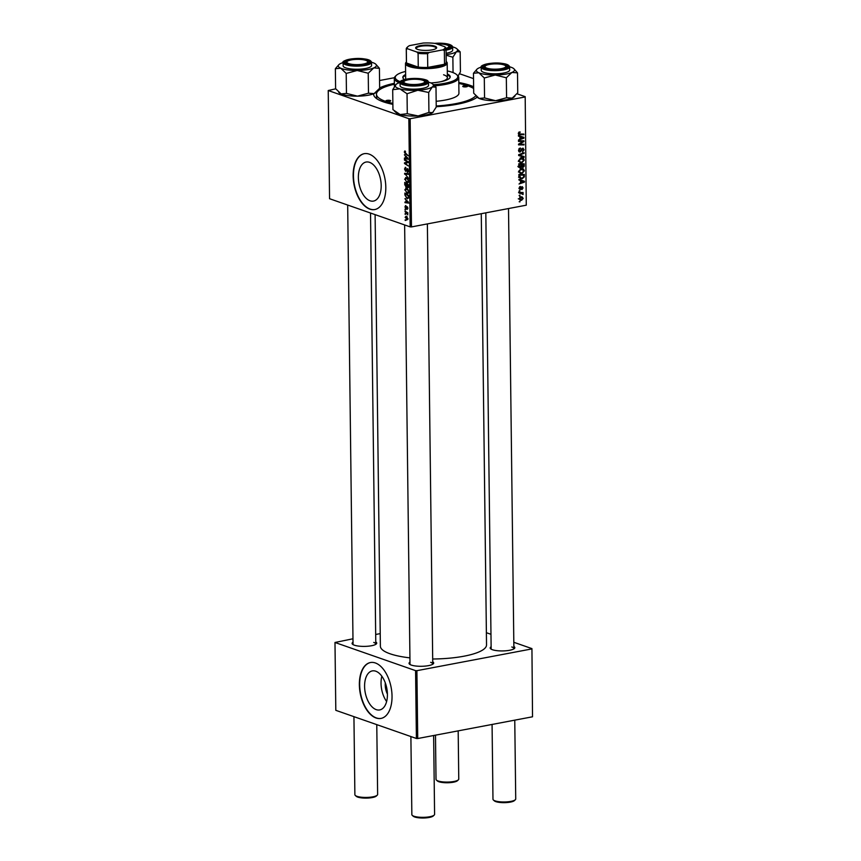 <?xml version="1.0" encoding="UTF-8"?>
<svg xmlns="http://www.w3.org/2000/svg" width="861" height="861" viewBox="0 0 861 861"><rect width="100%" height="100%" fill="white"/><g stroke="black" fill="none" stroke-linecap="round" stroke-linejoin="round"><path stroke-width="1.29" d="M376.235 709.636A19.868 10.989 -100.7 0 0 379.701 709.938A19.868 10.989 -100.7 0 0 387.246 691.405A19.868 10.989 -100.7 0 0 375.773 671.203A19.868 10.989 -100.7 0 0 372.307 670.902A19.868 10.989 -100.7 0 0 364.763 689.435A19.868 10.989 -100.7 0 0 376.235 709.636M376.031 717.988A28.435 15.735 -100.7 0 0 380.982 718.418A28.435 15.735 -100.7 0 0 391.787 691.889A28.435 15.735 -100.7 0 0 375.364 662.97A28.435 15.735 -100.7 0 0 370.413 662.539A28.435 15.735 -100.7 0 0 359.607 689.069A28.435 15.735 -100.7 0 0 376.031 717.988M370.564 662.507A28.435 15.735 -100.7 0 0 359.93 689.155A28.435 15.735 -100.7 0 0 376.343 717.923A28.435 15.735 -100.7 0 0 381.132 718.386M369.552 162.342A19.868 10.989 79.3 0 1 381.025 182.543A19.868 10.989 79.3 0 1 373.48 201.087A19.868 10.989 79.3 0 1 370.026 200.785A19.868 10.989 79.3 0 1 358.542 180.584A19.868 10.989 79.3 0 1 366.097 162.04A19.868 10.989 79.3 0 1 369.552 162.342M369.81 209.126A28.435 15.735 -100.7 0 0 374.761 209.557A28.435 15.735 -100.7 0 0 385.567 183.027A28.435 15.735 -100.7 0 0 369.143 154.119A28.435 15.735 -100.7 0 0 364.192 153.689A28.435 15.735 -100.7 0 0 353.387 180.218A28.435 15.735 -100.7 0 0 369.81 209.126M364.343 153.656A28.435 15.735 -100.7 0 0 353.71 180.293A28.435 15.735 -100.7 0 0 370.122 209.072A28.435 15.735 -100.7 0 0 374.922 209.535M375.762 641.94A12.323 3.121 179.3 0 1 376.311 643.942A12.323 3.121 179.3 0 1 366.56 646.32A12.323 3.121 179.3 0 1 354.323 645.18A12.323 3.121 179.3 0 1 352.526 644.232A12.323 3.121 179.3 0 1 353.021 642.209M375.719 644.383A11.376 2.884 -0.7 0 0 375.794 644.05A11.376 2.884 -0.7 0 0 373.728 642.424M432.728 661.829A12.323 3.121 179.3 0 1 433.266 663.842A12.323 3.121 179.3 0 1 423.515 666.22A12.323 3.121 179.3 0 1 411.289 665.079A12.323 3.121 179.3 0 1 409.492 664.132A12.323 3.121 179.3 0 1 409.976 662.109M432.685 664.283A11.376 2.884 -0.7 0 0 432.749 663.949A11.376 2.884 -0.7 0 0 430.683 662.324M513.866 646.482A12.323 3.121 179.3 0 1 514.404 648.494A12.323 3.121 179.3 0 1 504.654 650.862A12.323 3.121 179.3 0 1 492.427 649.721A12.323 3.121 179.3 0 1 490.63 648.785A12.323 3.121 179.3 0 1 491.114 646.762M513.823 648.925A11.376 2.884 -0.7 0 0 513.888 648.591A11.376 2.884 -0.7 0 0 511.821 646.977M458.805 82.527A53.081 13.442 179.3 0 1 470.149 85.379A53.081 13.442 179.3 0 1 473.625 86.778M477.177 97.185A53.081 13.442 179.3 0 1 436.236 106.71M392.874 104.342A53.081 13.442 179.3 0 1 383.274 101.813A53.081 13.442 179.3 0 1 375.536 97.745A53.081 13.442 179.3 0 1 373.663 93.774M476.348 97.788A50.239 12.721 -0.7 0 0 476.8 96.841M375.105 214.626L380.379 646.191A53.081 13.442 -0.7 0 0 390.022 653.768A53.081 13.442 -0.7 0 0 409.933 657.869M519.108 191.174L519.883 190.507L519.108 191.174M519.161 195.673L519.936 195.006L519.161 195.673M518.796 171.307L521.12 168.659L523.531 169.079L524.371 170.833L521.981 173.502L520.356 173.416L518.796 171.307M522.875 168.734L522.1 168.584M518.979 180.057L518.968 179.336L524.435 181.294L524.446 182.101L519.022 184.006L520.496 182.844L520.464 180.562L518.979 180.057L520.464 180.562M519.151 167.378L520.518 167.852L518.806 166.324L518.774 163.751L524.22 163.816L524.155 166.356L522.939 167.475L521.605 166.84L519.786 167.798M521.723 167.056L521.163 166.69M518.677 155.529L518.666 154.679L524.08 152.666L524.091 153.344L519.441 155.066L524.134 156.584L524.134 157.305L518.677 155.529M518.602 134.241L519.872 134.693L518.333 133.401L520.012 131.83L518.968 133.326L520.001 134.015L523.854 134.058L523.865 134.736L519.086 134.574M518.344 133.111L520.001 134.015M518.505 141.419L518.494 140.752L523.94 140.817L523.951 141.516L519.355 144.228L523.983 144.25L523.983 144.928L518.548 144.874L518.537 144.164L523.111 141.452L518.505 141.419M335.715 88.823L328.235 90.523L329.559 198.719L410.159 226.874L408.835 118.678L410.159 118.732L411.472 226.917L526.275 205.187L525.188 96.669L526.275 205.187M410.159 118.732L524.952 97.002M518.44 136.135L518.43 135.414L523.897 137.362L523.908 138.18L518.483 140.085L519.958 138.922L519.926 136.641L518.44 136.135L519.926 136.641M522.649 148.232L524.112 149.76L522.444 151.945L523.477 149.857L522.692 148.888L520.162 152.042L518.537 150.331L520.356 147.995L519.172 150.255L520.098 151.385L521.475 149.211L523.305 148.264M518.623 150.976L520.098 151.385M523.477 149.857L521.917 148.619M518.935 151.622L519.484 152.01M518.666 160.641L520.991 157.983L523.402 158.413L524.241 160.168L521.852 162.837L520.227 162.751L518.666 160.641M522.745 158.058L521.97 157.918M521.96 186.708L523.101 187.892L521.917 189.646L522.605 187.956L521.734 187.483L520.162 189.635L519 188.279L520.324 186.439L519.495 188.215L520.119 188.979L522.444 186.729M519.011 188.053L520.119 188.979M522.605 187.956L521.303 187.095M518.925 176.322L518.903 174.417L524.349 174.482L524.306 176.914L522.175 178.733L520.453 178.636L518.925 176.322M519.129 198.697L520.69 196.814L522.1 196.868L523.23 198.439L521.594 200.312L520.259 200.247L519.129 198.697M522.541 194.016L519.129 193.101L519.129 192.434L523.079 192.466L522.272 193.133L523.036 194.521L519.71 192.541M519.237 201.84L520.012 201.173L519.237 201.84M459.505 73.723L473.528 78.62M517.02 93.806L525.188 96.669M379.561 80.525L394.403 77.716M405.068 209.826L405.057 209.158L405.606 209.718M405.122 214.324L405.111 213.657L405.66 214.228M404.778 189.926L406.392 188.29L408.092 189.764L408.695 191.874L407.027 193.488L405.24 189.84M405.746 188.225L406.392 188.29M407.759 193.574L408.297 193.251M404.928 198.708L408.781 203.11L404.982 202.658L404.971 201.991L406.005 202.141L405.983 199.86L404.928 198.708L405.477 198.6M404.767 184.975L404.735 182.403L408.555 184.814L408.523 187.332L407.673 187.913L406.736 186.697L405.972 187.235L405.208 184.889M407.092 186.633L406.521 187.128M404.627 174.18L404.616 173.33L408.426 173.674L408.426 174.352L405.176 174.051L408.48 178.313L405.197 174.073M405.133 151.009L405.542 151.87L404.756 152.225L408.2 155.733L405.402 153.968L404.315 152.02L404.778 150.966M405.52 151.633L404.756 152.225M404.455 160.071L404.455 159.393L408.275 161.825L408.286 162.525L405.068 163.235L408.329 165.936L404.498 163.515L404.498 162.815L407.694 162.094L404.455 160.071L405.273 159.92M406.855 162.901L405.918 163.127M406.995 162.18L408.275 161.986M328.235 90.523L408.835 118.678M404.39 154.786L408.243 159.188L404.444 158.736L404.433 158.058L405.466 158.209L405.445 155.927L404.39 154.786L404.939 154.679M407.307 171.608L407.985 170.618L407.436 169.316L405.66 171.361L404.519 168.95L405.789 167.411L404.961 169.154L405.617 170.672L407.404 168.648L408.437 170.79L407.275 172.254L407.221 171.565L408.383 171.468M405.197 167.346L405.789 167.411M405.832 168.024L405.283 168.078M405.617 170.672L406.704 170.478M407.78 168.885L406.575 169.111L407.404 168.648M408.039 169.208L407.092 169.456M404.648 179.249L406.263 177.624L407.963 179.099L408.566 181.197L406.887 182.823L405.1 179.163M405.617 177.56L406.263 177.624M407.63 182.909L408.168 182.586M405.897 205.639L405.768 208.071L407.049 206.618L407.856 208.287L407.038 209.514L407.124 207.307L405.8 208.749L404.982 206.898L405.531 205.596M406.015 206.339L405.327 207.049M406.822 207.361L407.049 206.618M406.973 208.836L407.845 208.071M407.63 207.21L406.898 207.297M404.885 194.973L404.864 193.068L408.684 195.49L408.663 197.89L407.178 198.773L404.885 194.973L407.188 198.116L408.211 197.664L408.254 195.877L405.316 194.026L405.327 194.887M405.111 217.316L406.198 216.111L407.985 218.834L406.844 219.986L405.466 217.241M405.09 211.752L405.079 211.074L407.866 212.839L407.877 213.506L407.296 213.141L407.834 214.863L405.09 211.752L405.908 211.602M405.197 220.491L405.187 219.824L405.735 220.394M352.978 638.776L334.983 642.478L335.812 710.325L416.401 738.48L415.572 670.633L416.896 670.676L417.725 738.523L532.529 716.793L531.937 648.613L532.529 716.793M416.896 670.676L531.7 648.946M486.379 632.706L490.964 634.299M513.813 642.284L531.937 648.613M375.676 634.482L380.228 633.621M334.983 642.478L415.572 670.633M432.696 658.999A53.081 13.442 -0.7 0 0 486.53 644.9L481.267 213.711M417.725 738.523L416.401 738.48M347.683 205.047L353.042 644.329A11.376 2.884 -0.7 0 0 353.128 644.652M485.819 212.85L491.147 648.871A11.376 2.884 -0.7 0 0 491.222 649.205M404.638 224.947L410.008 664.229A11.376 2.884 -0.7 0 0 410.084 664.552M379.647 87.919A53.081 13.442 179.3 0 1 394.36 83.313M411.472 226.917L410.159 226.874M394.37 84.227A50.239 12.721 -0.7 0 0 376.483 94.215L376.515 96.959A50.239 12.721 -0.7 0 0 377.193 99.004M381.832 676.208A19.868 10.989 -100.7 0 0 386.621 701.521M387.418 694.074A12.592 6.963 79.3 0 1 385.287 682.848M406.909 162.89L405.068 163.235M405.305 163.364L404.498 163.515M407.597 162.707L404.498 162.815M407.597 162.223L408.275 162.051M406.521 158.338L404.444 158.736M407.038 157.735L405.897 156.454L405.918 158.273L407.823 158.542L407.038 157.735L407.576 157.638M406.435 156.347L405.897 156.454M406.22 153.818L405.402 153.968M408.103 172.092L407.275 172.254M407.565 173.599L405.176 174.051M408.146 179.432L405.779 178.238L406.995 178.001M407.145 178.119L405.09 179.454L406.93 182.177L408.458 182.037M408.555 180.939L407.673 179.518M406.93 182.177L408.114 181.025M408.114 185.212L406.93 184.458L407.651 187.235L408.566 185.126M407.748 184.308L406.93 184.458M408.577 186.267L407.651 187.235M408.566 187.063L407.996 187.171M406.478 184.179L405.187 183.361L405.972 186.568L406.478 184.179L407.296 184.017M406.005 183.21L405.187 183.361M406.941 185.502L405.972 186.568M407.608 207.157L406.973 207.275M407.059 202.27L404.982 202.658M407.576 201.657L406.435 200.376L406.457 202.195L408.362 202.464L407.576 201.657L408.114 201.56M406.973 200.279L406.435 200.376M406.134 193.876L405.316 194.026M408.695 197.578L407.188 198.116M408.275 190.098L405.908 188.903L407.124 188.667M407.275 188.785L405.219 190.13L407.059 192.842L408.588 192.703M408.684 191.605L407.802 190.184M407.059 192.842L408.243 191.691M406.844 219.329L407.64 218.694L406.241 216.789L405.456 217.435L406.844 219.329L407.974 218.629M407.049 216.638L405.456 217.435M407.866 213.033L407.296 213.141M521.852 140.795L523.951 141.516M518.763 144.024L519.355 144.228M521.96 144.218L523.983 144.928M521.217 140.784L523.111 141.452M518.43 135.425L523.897 137.362M521.712 136.598L521.723 137.243M523.014 137.868L523.908 138.18M519.947 138.481L523.305 137.792L520.012 136.705M523.305 137.792L520.571 136.888L520.593 138.707M519.926 136.662L520.571 136.888M518.935 132.088L520.087 132.486M518.774 132.217L519.613 132.519M521.863 134.036L523.865 134.736M518.344 133.595L519.366 133.95L518.419 133.939M519.474 148.318L520.431 148.652M519.377 148.372L520.248 148.684M518.979 148.749L519.635 148.975M518.548 150.04L519.172 150.255M523.456 149.523L524.112 149.76M521.594 149.018L522.218 149.233M523.154 153.01L524.091 153.344M518.666 154.786L519.441 155.066M521.949 155.863L521.96 156.541L524.134 157.305M521.96 156.541L518.677 155.475M521.228 157.649L522.067 159.403M523.574 159.931L524.241 160.168M520.141 161.954L521.852 162.837M518.677 160.35L520.475 162.072L521.906 162.159L523.606 160.264L522.993 159.016L520.27 157.95M522.993 159.016L520.97 158.661L519.301 160.566M520.044 158.338L520.97 158.661M523.574 166.151L524.155 166.356M521.981 165.603L520.765 166.711M519.431 166.087L518.344 167.088M523.585 164.483L521.895 164.462L522.143 166.593L522.907 166.819L523.585 164.483L521.594 163.784M519.893 163.762L521.895 164.462M521.26 166.281L522.907 166.819M521.26 164.451L519.42 164.44L519.474 166.334L520.528 167.185L521.26 164.451L519.269 163.762M518.785 164.214L519.42 164.44M518.806 166.108L520.528 167.185M519.592 186.772L520.475 187.074M521.174 187.289L521.734 187.483M520.238 188.946L520.883 189.172M518.968 179.357L524.435 181.294M522.25 180.53L522.261 181.165M523.553 181.8L524.446 182.101M520.485 182.414L523.843 181.714L520.55 180.638M523.843 181.714L521.099 180.81L521.131 182.629M520.464 180.584L521.099 180.81M523.703 176.699L524.306 176.914M520.399 177.872L522.175 178.733M523.725 175.149L519.549 175.106L520.711 177.979L522.196 178.055L523.649 176.979L523.725 175.149L521.723 174.449M518.914 174.88L519.549 175.106M518.925 175.741L519.56 175.956M521.357 168.326L522.196 170.069M523.703 170.596L524.371 170.833M520.27 172.63L521.981 173.502M518.806 171.016L520.604 172.738L522.035 172.824L523.736 170.93L523.122 169.682L520.399 168.627M523.122 169.682L521.099 169.326L519.431 171.231M520.173 169.004L521.099 169.326M519.947 199.397L521.594 200.312M522.735 198.514L520.754 197.46L519.624 198.611L521.594 199.644L522.735 198.514M519.872 197.158L520.754 197.46M519.161 195.415L519.947 195.684M521.099 192.455L523.09 193.144M520.302 192.444L522.272 193.133M520.098 192.369L520.991 193.284M522.487 193.811L523.176 194.048M522.455 194.317L523.036 194.521M520.356 193.262L518.537 192.38M519.108 190.916L519.883 191.185M519.237 201.582L520.022 201.851M365.839 60.367A10.429 2.637 -0.7 0 0 355.485 59.409A10.429 2.637 -0.7 0 0 347.241 61.422A10.429 2.637 -0.7 0 0 348.77 63.596A10.429 2.637 -0.7 0 0 361.749 64.327A10.429 2.637 -0.7 0 0 367.356 61.174A10.429 2.637 -0.7 0 0 365.839 60.367M346.929 61.852A11.376 2.884 -0.7 0 0 345.95 63.036A11.376 2.884 -0.7 0 0 346.025 63.37A11.376 2.884 179.3 0 1 345.95 63.036A11.376 2.884 179.3 0 1 346.326 62.283L347.241 61.422M377.247 795.177L376.343 796.038A10.429 2.637 179.3 0 1 368.088 798.05A10.429 2.637 179.3 0 1 357.735 797.092A10.429 2.637 179.3 0 1 356.217 796.285L355.292 795.446A11.376 2.884 -0.7 0 0 356.949 796.317A11.376 2.884 -0.7 0 0 368.239 797.372A11.376 2.884 -0.7 0 0 377.247 795.177A11.376 2.884 -0.7 0 0 377.635 794.412L376.774 724.639M353.936 716.653L354.883 794.692A11.376 2.884 -0.7 0 0 355.292 795.446M367.356 61.174L368.282 62.014A11.376 2.884 179.3 0 1 368.691 62.767A11.376 2.884 179.3 0 1 368.616 63.09A11.376 2.884 -0.7 0 0 368.691 62.767A11.376 2.884 -0.7 0 0 367.679 61.594M458.375 779.818L457.471 780.69A10.429 2.637 179.3 0 1 449.227 782.692A10.429 2.637 179.3 0 1 438.873 781.734A10.429 2.637 179.3 0 1 437.356 780.927L436.43 780.088A11.376 2.884 -0.7 0 0 438.088 780.959A11.376 2.884 -0.7 0 0 449.377 782.014A11.376 2.884 -0.7 0 0 458.375 779.818A11.376 2.884 -0.7 0 0 458.762 779.065L458.181 730.871M435.483 735.165L436.021 779.345A11.376 2.884 -0.7 0 0 436.43 780.088M446.063 48.345A10.429 2.637 -0.7 0 0 448.495 45.816A10.429 2.637 -0.7 0 0 446.977 45.02A10.429 2.637 -0.7 0 0 437.022 44.029M448.495 45.816L449.42 46.655A11.376 2.884 179.3 0 1 449.829 47.409A11.376 2.884 179.3 0 1 449.754 47.732A11.376 2.884 -0.7 0 0 449.829 47.409A11.376 2.884 -0.7 0 0 449.636 46.892M434.202 815.076L433.298 815.937A10.429 2.637 179.3 0 1 425.043 817.95A10.429 2.637 179.3 0 1 414.701 816.981A10.429 2.637 179.3 0 1 413.172 816.185L412.247 815.345A11.376 2.884 -0.7 0 0 413.904 816.217A11.376 2.884 -0.7 0 0 425.194 817.272A11.376 2.884 -0.7 0 0 434.202 815.076A11.376 2.884 -0.7 0 0 434.59 814.312L433.632 735.509M405.735 83.495A10.429 2.637 -0.7 0 0 418.704 84.217A10.429 2.637 -0.7 0 0 424.322 81.074A10.429 2.637 -0.7 0 0 422.794 80.267A10.429 2.637 -0.7 0 0 412.451 79.309A10.429 2.637 -0.7 0 0 404.196 81.311A10.429 2.637 -0.7 0 0 405.735 83.495M424.322 81.074L425.248 81.913A11.376 2.884 179.3 0 1 425.646 82.667A11.376 2.884 179.3 0 1 425.582 82.99A11.376 2.884 -0.7 0 0 425.646 82.667A11.376 2.884 -0.7 0 0 425.452 82.139M410.891 736.553L411.849 814.592A11.376 2.884 -0.7 0 0 412.247 815.345M403.895 81.741A11.376 2.884 -0.7 0 0 402.905 82.936A11.376 2.884 -0.7 0 0 402.98 83.269A11.376 2.884 179.3 0 1 402.905 82.936A11.376 2.884 179.3 0 1 403.292 82.182L404.196 81.311M486.874 68.148A10.429 2.637 -0.7 0 0 499.843 68.869A10.429 2.637 -0.7 0 0 505.461 65.716A10.429 2.637 -0.7 0 0 503.933 64.919A10.429 2.637 -0.7 0 0 493.59 63.951A10.429 2.637 -0.7 0 0 485.335 65.963A10.429 2.637 -0.7 0 0 486.874 68.148M505.461 65.716L506.386 66.555A11.376 2.884 179.3 0 1 506.785 67.309A11.376 2.884 179.3 0 1 506.72 67.632A11.376 2.884 -0.7 0 0 506.785 67.309A11.376 2.884 -0.7 0 0 505.773 66.136M515.341 799.718L514.437 800.59A10.429 2.637 179.3 0 1 506.182 802.592A10.429 2.637 179.3 0 1 495.828 801.634A10.429 2.637 179.3 0 1 494.311 800.827L493.385 799.987A11.376 2.884 -0.7 0 0 495.043 800.859A11.376 2.884 -0.7 0 0 506.333 801.914A11.376 2.884 -0.7 0 0 515.341 799.718A11.376 2.884 -0.7 0 0 515.728 798.965L514.76 720.162M485.023 66.394A11.376 2.884 -0.7 0 0 484.043 67.588A11.376 2.884 -0.7 0 0 484.119 67.911A11.376 2.884 179.3 0 1 484.043 67.588A11.376 2.884 179.3 0 1 484.431 66.824L485.335 65.963M492.072 724.456L492.976 799.234A11.376 2.884 -0.7 0 0 493.385 799.987M379.41 68.299L379.658 88.263L374.104 93.591L368.476 93.203L357.498 96.152A19.071 4.832 179.3 0 1 347.984 95.603A19.071 4.832 179.3 0 1 341.064 93.892L335.607 88.672L335.36 68.708L340.752 68.223L346.208 73.443L357.186 70.484L368.239 73.239L373.792 67.911L379.41 68.299L375.74 64.166A19.071 4.832 179.3 0 1 373.792 67.911A19.071 4.832 179.3 0 1 357.186 70.484A19.071 4.832 179.3 0 1 340.752 68.223A19.071 4.832 179.3 0 1 338.922 64.618A19.071 4.832 179.3 0 1 340.913 63.391A19.071 4.832 -0.7 0 1 343.098 62.605M376.774 91.707L376.085 92.364A19.071 4.832 179.3 0 1 374.104 93.591A19.071 4.832 179.3 0 1 357.498 96.152L346.456 93.408L341.064 93.892A19.071 4.832 179.3 0 1 339.266 92.816L338.685 92.278M363.557 59.226A12.323 3.121 179.3 0 1 369.208 62.659A12.323 3.121 179.3 0 1 351.051 64.747A12.323 3.121 179.3 0 1 345.422 62.95A12.323 3.121 179.3 0 1 349.814 59.592A12.323 3.121 179.3 0 1 363.557 59.226M343.098 62.713L343.13 65.823A14.217 3.605 -0.7 0 0 350.136 68.837A14.217 3.605 -0.7 0 0 364.429 68.697A14.217 3.605 -0.7 0 0 371.565 65.479L371.532 62.358A14.217 3.605 179.3 0 1 364.386 65.576A14.217 3.605 179.3 0 1 350.104 65.716A14.217 3.605 179.3 0 1 343.098 62.713C340.73 60.873 353.763 57.127 364.321 58.914C368.734 59.441 371.145 60.582 371.532 62.358M368.476 93.203L368.239 73.239M346.456 93.408L346.208 73.443M338.922 64.618L335.36 68.708M371.521 62.261A19.071 4.832 179.3 0 1 373.954 63.079A19.071 4.832 179.3 0 1 375.74 64.166M452.66 46.903A19.071 4.832 -0.7 0 1 452.961 46.989A19.071 4.832 179.3 0 1 456.879 48.808A19.071 4.832 179.3 0 1 457.234 49.195A19.071 4.832 179.3 0 1 456.481 51.692L460.172 51.875L456.879 48.808M435.827 43.61A12.323 3.121 179.3 0 1 450.551 45.913A12.323 3.121 179.3 0 1 450.346 47.301A12.323 3.121 179.3 0 1 446.073 48.991M458.095 76.026L460.42 71.84L460.172 51.875M453.058 72.604L452.864 57.224L456.481 51.692A19.071 4.832 179.3 0 1 446.149 54.641M446.149 55.201L452.864 57.224M446.127 53.253A14.217 3.605 -0.7 0 0 452.703 50.121L452.671 47.011A14.217 3.605 179.3 0 1 446.084 50.132M433.083 112.231A19.071 4.832 179.3 0 1 433.051 112.264A19.071 4.832 179.3 0 1 432.62 112.619L428.929 112.436L428.692 92.471L432.308 86.95L435.989 87.133L432.706 84.066A19.071 4.832 179.3 0 1 432.308 86.95A19.071 4.832 179.3 0 1 417.833 90.254L428.692 92.471M435.989 87.133L436.236 107.087L432.62 112.619A19.071 4.832 179.3 0 1 418.145 115.934L407.285 113.717L400.15 114.535L392.939 109.648L392.702 89.684L399.838 88.866A19.071 4.832 179.3 0 1 395.565 86.66A19.071 4.832 179.3 0 1 395.888 84.507A19.071 4.832 179.3 0 1 396.318 84.152L392.702 89.684M402.162 82.602A12.323 3.121 179.3 0 1 411.988 78.846A12.323 3.121 179.3 0 1 426.378 81.171A12.323 3.121 179.3 0 1 426.163 82.559A12.323 3.121 179.3 0 1 414.302 85.002A12.323 3.121 179.3 0 1 402.388 82.85A12.323 3.121 179.3 0 1 402.162 82.602M400.343 86.38A14.217 3.605 -0.7 0 0 415.648 89.124A14.217 3.605 -0.7 0 0 428.53 85.379L428.487 82.258A14.217 3.605 179.3 0 1 415.615 86.003A14.217 3.605 179.3 0 1 400.3 83.259A14.217 3.605 179.3 0 1 400.053 82.602L400.096 85.723A14.217 3.605 -0.7 0 0 400.343 86.38M407.285 113.717L407.038 93.752L417.833 90.254A19.071 4.832 -0.7 0 1 399.838 88.866L407.038 93.752M428.929 112.436L418.145 115.934A19.071 4.832 179.3 0 1 400.15 114.535A19.071 4.832 179.3 0 1 396.232 112.716L394.381 111.026M428.487 82.161A19.071 4.832 179.3 0 1 428.789 82.236A19.071 4.832 179.3 0 1 432.706 84.066M396.318 84.152A19.071 4.832 179.3 0 1 400.064 82.505M495.279 75.025A19.071 4.832 179.3 0 1 485.765 74.466A19.071 4.832 179.3 0 1 478.845 72.765L484.302 77.985L495.279 75.025L506.333 77.781L511.886 72.464L517.504 72.851L513.845 68.708A19.071 4.832 179.3 0 1 511.886 72.464A19.071 4.832 -0.7 0 1 495.279 75.025M489.156 69.289A12.323 3.121 179.3 0 1 483.527 67.492A12.323 3.121 179.3 0 1 487.918 64.134A12.323 3.121 179.3 0 1 501.662 63.768A12.323 3.121 179.3 0 1 507.301 67.201A12.323 3.121 179.3 0 1 489.156 69.289M488.23 73.379A14.217 3.605 -0.7 0 0 502.523 73.239A14.217 3.605 -0.7 0 0 509.669 70.021L509.626 66.91A14.217 3.605 179.3 0 1 502.49 70.118A14.217 3.605 179.3 0 1 488.198 70.268A14.217 3.605 179.3 0 1 481.191 67.255L481.234 70.376A14.217 3.605 -0.7 0 0 488.23 73.379M517.504 72.851L517.752 92.816L512.198 98.132L506.58 97.745L495.602 100.705L484.549 97.95L484.302 77.985M506.58 97.745L506.333 77.781M484.549 97.95L479.157 98.434L473.701 93.214L473.464 73.26L478.845 72.765A19.071 4.832 179.3 0 1 477.026 69.16A19.071 4.832 179.3 0 1 479.017 67.933A19.071 4.832 179.3 0 1 481.202 67.147M477.026 69.16L473.464 73.26M514.878 96.249L514.189 96.906A19.071 4.832 179.3 0 1 512.198 98.132A19.071 4.832 179.3 0 1 495.602 100.705A19.071 4.832 179.3 0 1 479.157 98.434A19.071 4.832 179.3 0 1 477.371 97.358L476.79 96.83M509.626 66.803A19.071 4.832 179.3 0 1 512.047 67.632A19.071 4.832 179.3 0 1 513.845 68.708M386.374 101.232A2.368 0.603 -0.7 0 0 389.032 101.426A2.368 0.603 -0.7 0 0 390.69 100.834A2.368 0.603 -0.7 0 0 390.259 100.5A2.368 0.603 -0.7 0 0 387.601 100.296A2.368 0.603 -0.7 0 0 385.943 100.888A2.368 0.603 -0.7 0 0 386.374 101.232M463.175 86.703A2.368 0.603 -0.7 0 0 465.833 86.896A2.368 0.603 -0.7 0 0 467.48 86.304A2.368 0.603 -0.7 0 0 467.049 85.96A2.368 0.603 -0.7 0 0 464.391 85.766A2.368 0.603 -0.7 0 0 462.744 86.358A2.368 0.603 -0.7 0 0 463.175 86.703M430.823 82.947A23.699 6.005 -0.7 0 0 450.206 76.801A23.699 6.005 -0.7 0 0 447.333 73.992M450.142 77.264A23.699 6.005 -0.7 0 0 447.343 74.907M433.449 84.733A31.276 7.921 -0.7 0 0 456.674 74.649A31.276 7.921 -0.7 0 0 452.111 72.249A31.276 7.921 -0.7 0 0 447.289 70.936M405.585 71.441A31.276 7.921 -0.7 0 0 396.297 75.391A31.276 7.921 -0.7 0 0 400.322 81.72M399.375 82.721A32.223 8.158 179.3 0 1 394.295 78.405A32.223 8.158 179.3 0 1 395.393 76.252L396.297 75.391M473.647 88.522A50.239 12.721 -0.7 0 0 467.824 85.82A50.239 12.721 -0.7 0 0 458.816 83.442M376.483 94.215A50.239 12.721 -0.7 0 0 385.599 101.372A50.239 12.721 -0.7 0 0 392.864 103.385M443.587 74.778A20.847 5.284 179.3 0 1 447.376 77.759A20.847 5.284 179.3 0 1 440.315 81.817M406.015 79.201A20.847 5.284 179.3 0 1 405.671 78.265L405.499 63.596A20.847 5.284 179.3 0 1 406.198 62.207L406.424 61.992M436.226 105.978A50.239 12.721 -0.7 0 0 475.756 95.786M436.172 101.286A32.223 8.158 -0.7 0 0 458.935 93.203L458.752 77.619A32.223 8.158 179.3 0 1 434.633 85.82M456.674 74.649L457.6 75.499A32.223 8.158 179.3 0 1 458.752 77.619M405.628 74.498A23.699 6.005 -0.7 0 0 402.819 77.382A23.699 6.005 -0.7 0 0 404.476 79.546M405.639 75.413A23.699 6.005 -0.7 0 0 402.894 77.845M432.2 49.863A10.526 2.669 179.3 0 1 416.014 48.571A10.526 2.669 179.3 0 1 420.114 45.644A10.526 2.669 179.3 0 1 432.179 45.504A10.526 2.669 179.3 0 1 436.312 48.324A10.526 2.669 179.3 0 1 432.2 49.863M435.989 48.593A9.955 2.518 -0.7 0 0 436.107 48.184A9.955 2.518 -0.7 0 0 430.737 46.01A9.955 2.518 -0.7 0 0 420.448 46.311A9.955 2.518 -0.7 0 0 416.207 48.42A9.955 2.518 -0.7 0 0 416.347 48.829M407.447 48.733L406.317 49.26A19.9 5.037 179.3 0 1 406.263 48.916L406.435 62.67A19.9 5.037 -0.7 0 0 406.478 63.004L418.263 67.126A19.9 5.037 -0.7 0 0 427.745 67.438A19.9 5.037 -0.7 0 0 437.765 66.415A19.9 5.037 -0.7 0 0 444.524 64.263A19.9 5.037 -0.7 0 0 446.235 62.186L446.063 48.431A19.9 5.037 179.3 0 1 444.362 50.508L442.715 49.895A18.953 4.8 -0.7 0 0 444.868 46.774L435.365 43.448A18.953 4.8 -0.7 0 0 423.117 43.05L409.588 45.611A18.953 4.8 -0.7 0 0 407.845 46.72A18.953 4.8 -0.7 0 0 407.447 48.733L416.939 52.058A18.953 4.8 -0.7 0 0 429.198 52.456L442.715 49.895M446.224 61.508L446.45 61.712A20.847 5.284 179.3 0 1 447.193 63.09A20.847 5.284 179.3 0 1 438.324 67.524A20.847 5.284 179.3 0 1 416.756 68.137A20.847 5.284 179.3 0 1 405.499 63.596M429.198 52.456L427.573 53.683L427.745 67.438L444.524 64.263L444.362 50.508M406.317 49.26L406.478 63.004A19.9 5.037 -0.7 0 0 418.263 67.126L418.091 53.371L416.939 52.058M444.868 46.774L446.02 48.087A19.9 5.037 179.3 0 1 446.063 48.431M427.573 53.683A19.9 5.037 179.3 0 1 418.091 53.371M406.263 48.916A19.9 5.037 179.3 0 1 406.941 47.581L407.845 46.72M407.63 161.416L406.79 161.567M406.995 169.682L406.306 169.811M408.426 173.75L406.166 174.17M407.049 212.323L406.198 212.484M521.174 142.528L521.906 142.786M519.71 143.443L520.421 143.69M519.764 140.763L521.82 141.484M521.023 150.266L521.658 150.492M519.883 154.227L520.862 154.571M523.596 165.226L524.241 165.452M521.271 165.323L521.906 165.549M518.796 165.463L519.431 165.689M523.725 175.859L524.371 176.074M519.129 192.595L520.711 193.144M364.235 58.925A13.647 3.455 -0.7 0 0 345.552 60.367A13.647 3.455 -0.7 0 0 350.384 65.038A13.647 3.455 -0.7 0 0 369.068 63.606A13.647 3.455 -0.7 0 0 364.235 58.925M446.084 49.411A13.647 3.455 -0.7 0 0 451.853 45.837A13.647 3.455 -0.7 0 0 434.59 43.362M452.423 46.354A14.217 3.605 179.3 0 1 452.671 47.011L451.896 45.611L447.333 43.879L434.493 43.351M428.251 81.612A14.217 3.605 179.3 0 1 428.487 82.258L428.143 81.3C427.454 79.75 422.794 78.781 414.173 78.405C404.046 79.223 399.343 80.622 400.053 82.602M400.849 82.678A13.647 3.455 -0.7 0 0 416.789 85.25A13.647 3.455 -0.7 0 0 427.68 81.095A13.647 3.455 -0.7 0 0 411.752 78.512A13.647 3.455 -0.7 0 0 400.849 82.678M488.478 69.59A13.647 3.455 -0.7 0 0 507.161 68.148A13.647 3.455 -0.7 0 0 502.329 63.477A13.647 3.455 -0.7 0 0 483.645 64.909A13.647 3.455 -0.7 0 0 488.478 69.59M405.8 170.693L406.693 170.532M407.275 169.305L408.017 169.165M407.834 187.257L408.555 187.128M406.188 186.6L407.027 186.439M405.886 208.082L406.586 207.953M407.188 208.846L407.834 208.728M406.941 207.286L407.597 207.157M407.727 198.191L408.641 198.019M407.242 219.372L407.963 219.232M405.854 216.746L406.941 216.541M523.025 148.91L521.992 148.544M520.475 162.072L518.29 161.308M522.444 166.786L520.27 166.033M520.055 167.152L517.881 166.388M519.872 188.968L519.032 188.677M522.261 187.375L521.346 187.052M520.711 177.979L518.537 177.215M520.604 172.738L518.419 171.985M521.981 197.535L519.807 196.782M520.431 199.558L518.257 198.805M370.531 213.033L375.794 644.05M432.749 663.949L427.379 223.903M508.517 208.556L513.888 648.591M509.626 66.91C509.238 65.135 506.838 63.983 502.415 63.456C492.998 61.788 479.459 64.876 481.191 67.255M394.295 78.405L394.403 86.401M447.193 63.09L447.376 77.759"/></g></svg>
